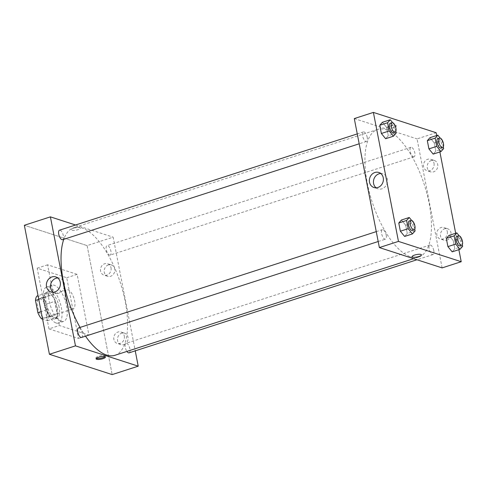 <?xml version="1.0" encoding="UTF-8"?>
<svg xmlns="http://www.w3.org/2000/svg" width="487" height="487" viewBox="0 0 487 487"><rect width="100%" height="100%" fill="white"/><g stroke="black" fill="none" stroke-linecap="round" stroke-linejoin="round"><path stroke-width="0.37" stroke-dasharray="2.44 1.83" d="M71.845 308.861A10.002 4.097 72.1 0 0 73.08 308.898A10.002 4.097 72.1 0 0 73.902 298.117A10.002 4.097 72.1 0 0 66.92 289.856A10.002 4.097 72.1 0 0 65.696 299.262A10.002 4.097 72.1 0 0 71.845 308.861M44.061 317.847A10.002 4.097 72.1 0 0 45.291 317.883A10.002 4.097 72.1 0 0 46.119 307.102A10.002 4.097 72.1 0 0 39.137 298.841A10.002 4.097 72.1 0 0 37.913 308.247A10.002 4.097 72.1 0 0 44.061 317.847M37.024 296.017L42.978 297.941A13.63 5.582 72.1 0 1 46.563 304.034L48.944 316.27A13.63 5.582 72.1 0 1 47.403 320.708L42.594 319.149M46.563 304.034L55.244 301.228L57.624 313.464L48.944 316.27M47.403 320.708L56.09 317.901L50.137 315.972L42.46 318.455M56.09 317.901A13.63 5.582 72.1 0 0 57.624 313.464M55.244 301.228A13.63 5.582 72.1 0 0 51.665 295.134L42.978 297.941M50.137 315.972A13.63 5.582 72.1 0 1 46.551 309.878L44.171 297.642A13.63 5.582 72.1 0 1 45.711 293.211L51.665 295.134M57.356 307.644A14.007 5.741 -107.9 0 1 55.208 318.882A14.007 5.741 -107.9 0 1 45.437 307.321A14.007 5.741 -107.9 0 1 46.588 292.23A14.007 5.741 -107.9 0 1 57.356 307.644M59.097 307.084A14.007 5.741 72.1 0 0 48.323 291.664A14.007 5.741 72.1 0 0 46.612 304.825A14.007 5.741 72.1 0 0 55.214 318.273A14.007 5.741 72.1 0 0 56.942 318.315A14.007 5.741 72.1 0 0 59.097 307.084M44.171 297.642L38.753 299.395M46.551 309.878L41.133 311.631M45.711 293.211L38.035 295.688M56.139 323.015A19.005 7.792 72.1 0 0 58.483 323.076A19.005 7.792 72.1 0 0 60.047 302.597A19.005 7.792 72.1 0 0 46.789 286.91A19.005 7.792 72.1 0 0 44.463 304.771A19.005 7.792 72.1 0 0 56.139 323.015M61.35 321.329A19.005 7.792 72.1 0 0 63.694 321.396A19.005 7.792 72.1 0 0 65.258 300.911A19.005 7.792 72.1 0 0 51.993 285.224A19.005 7.792 72.1 0 0 49.668 303.084A19.005 7.792 72.1 0 0 61.35 321.329M48.98 328.877L78.51 338.441L66.713 277.736L37.176 268.179L48.98 328.877L59.396 325.511L88.926 335.068L77.129 274.37L47.598 264.806L59.396 325.511M47.598 264.806L37.176 268.179M87.106 245.6L112.174 374.594L87.106 245.6L24.35 225.286L87.106 245.6L113.148 237.175L135.246 350.853M77.129 274.37L66.713 277.736M88.926 335.068L78.51 338.441M81.579 337.442A5.004 2.051 72.1 0 0 82.346 333.431A5.004 2.051 72.1 0 0 78.498 327.928M129.122 352.838A5.004 2.051 72.1 0 0 129.889 348.826A5.004 2.051 72.1 0 0 126.042 343.317A5.004 2.051 72.1 0 0 125.147 346.494A5.004 2.051 72.1 0 0 126.93 351.413M75.552 225L113.148 237.175M109.508 255.085A5.004 2.051 72.1 0 0 110.123 255.103A5.004 2.051 72.1 0 0 110.537 249.715A5.004 2.051 72.1 0 0 107.049 245.588A5.004 2.051 72.1 0 0 106.434 250.288A5.004 2.051 72.1 0 0 109.508 255.085M62.58 239.714A5.004 2.051 72.1 0 0 63.347 235.702A5.004 2.051 72.1 0 0 59.499 230.193M114.938 355.291A67.023 27.467 72.1 0 0 120.447 283.063A67.023 27.467 72.1 0 0 73.689 227.739A67.023 27.467 72.1 0 0 63.779 239.324M80.063 327.422A67.023 27.467 72.1 0 0 85.517 336.17M108.394 264.922A6.002 5.247 -72.1 0 0 104.188 270.65A6.002 5.247 -72.1 0 0 107.651 276.324A6.002 5.247 -72.1 0 0 112.984 274.79A6.002 5.247 -72.1 0 0 114.707 268.934A6.002 5.247 -72.1 0 0 111.346 264.904A6.002 5.247 -72.1 0 0 108.394 264.922M123.881 344.595A6.002 5.247 -72.1 0 0 127.984 337.223A6.002 5.247 -72.1 0 0 124.623 333.193A6.002 5.247 -72.1 0 0 117.781 337.29A6.002 5.247 -72.1 0 0 120.928 344.619A6.002 5.247 -72.1 0 0 123.881 344.595M111.018 267.734A6.002 5.247 107.9 0 1 109.289 273.591A6.002 5.247 107.9 0 1 103.962 275.131A6.002 5.247 107.9 0 1 100.815 267.801A6.002 5.247 107.9 0 1 107.657 263.711A6.002 5.247 107.9 0 1 111.018 267.734M124.295 336.024A6.002 5.247 107.9 0 1 122.566 341.886A6.002 5.247 107.9 0 1 117.233 343.42A6.002 5.247 107.9 0 1 114.086 336.097A6.002 5.247 107.9 0 1 120.934 332A6.002 5.247 107.9 0 1 124.295 336.024M73.507 228.275A4.754 1.23 169 0 0 71.035 229.888A4.754 1.23 169 0 0 75.929 230.193A4.754 1.23 169 0 0 80.361 228.074A4.754 1.23 169 0 0 73.507 228.275A4.754 1.23 -11 0 1 80.361 228.08A4.754 1.23 -11 0 1 75.929 230.193A4.754 1.23 -11 0 1 71.035 229.888A4.754 1.23 -11 0 1 73.507 228.275M53.107 292.267A7.914 6.921 -72.1 0 0 55.031 293.296A7.914 6.921 -72.1 0 0 64.053 287.896A7.914 6.921 -72.1 0 0 59.907 278.235A7.914 6.921 -72.1 0 0 57.74 277.949M104.961 356.667A4.754 1.23 169 0 0 105.247 356.113A4.754 1.23 169 0 0 100.352 355.814A4.754 1.23 169 0 0 95.921 357.927A4.754 1.23 169 0 0 96.396 358.335M410.559 256.789A67.023 27.467 72.1 0 0 418.826 257.014A67.023 27.467 72.1 0 0 424.335 184.786A67.023 27.467 72.1 0 0 377.577 129.463A67.023 27.467 72.1 0 0 369.383 192.45A67.023 27.467 72.1 0 0 410.559 256.789M386.24 235.154A5.004 2.051 -107.9 0 1 385.467 239.166A5.004 2.051 -107.9 0 1 381.978 235.038A5.004 2.051 -107.9 0 1 382.392 229.651A5.004 2.051 -107.9 0 1 383.007 229.669A5.004 2.051 -107.9 0 1 386.24 235.154M413.402 156.814A5.004 2.051 72.1 0 0 414.017 156.826A5.004 2.051 72.1 0 0 414.431 151.439A5.004 2.051 72.1 0 0 410.937 147.311A5.004 2.051 72.1 0 0 410.328 152.011A5.004 2.051 72.1 0 0 413.402 156.814M433.783 250.549A5.004 2.051 72.1 0 0 429.936 245.04A5.004 2.051 72.1 0 0 429.321 249.74A5.004 2.051 72.1 0 0 432.395 254.543A5.004 2.051 72.1 0 0 433.016 254.561A5.004 2.051 72.1 0 0 433.783 250.549M367.241 137.425A5.004 2.051 72.1 0 0 363.393 131.916A5.004 2.051 72.1 0 0 362.785 136.616A5.004 2.051 72.1 0 0 365.853 141.419A5.004 2.051 72.1 0 0 366.474 141.437A5.004 2.051 72.1 0 0 367.241 137.425M442.117 267.893L417.042 138.898L436.145 132.72M354.293 118.585L417.042 138.898M431.391 160.473A6.002 5.247 -72.1 0 0 427.184 166.201A6.002 5.247 -72.1 0 0 430.648 171.874A6.002 5.247 -72.1 0 0 435.975 170.334A6.002 5.247 -72.1 0 0 437.703 164.478A6.002 5.247 -72.1 0 0 434.343 160.454A6.002 5.247 -72.1 0 0 431.391 160.473M446.877 240.146A6.002 5.247 -72.1 0 0 450.98 232.768A6.002 5.247 -72.1 0 0 447.62 228.744A6.002 5.247 -72.1 0 0 440.772 232.835A6.002 5.247 -72.1 0 0 443.919 240.164A6.002 5.247 -72.1 0 0 446.877 240.146M458.876 249.673L455.686 233.243M439.883 151.938L436.687 135.508M405.695 225.244L401.434 220.021L405.695 225.244L407.29 233.462L405.695 225.244L413.506 222.717L414.778 229.243M404.63 236.445L407.29 233.462L404.63 236.445M386.696 127.515L382.435 122.286L386.696 127.515L388.291 135.727L386.696 127.515L394.513 124.989L395.779 131.514M385.631 138.716L388.291 135.727L385.631 138.716M434.24 142.904L429.984 137.675L434.24 142.904L435.841 151.122L434.24 142.904L442.056 140.378L443.322 146.904M433.174 154.105L435.841 151.122L433.174 154.105M452.173 251.84L454.834 248.851L453.239 240.639L448.977 235.41L453.239 240.639L454.834 248.851L452.173 251.84M434.014 163.285A6.002 5.247 107.9 0 1 432.286 169.141A6.002 5.247 107.9 0 1 426.953 170.681A6.002 5.247 107.9 0 1 423.806 163.352A6.002 5.247 107.9 0 1 430.654 159.255A6.002 5.247 107.9 0 1 434.014 163.285M447.285 231.575A6.002 5.247 107.9 0 1 445.562 237.431A6.002 5.247 107.9 0 1 440.23 238.971A6.002 5.247 107.9 0 1 437.082 231.642A6.002 5.247 107.9 0 1 443.925 227.551A6.002 5.247 107.9 0 1 447.285 231.575M387.622 128.111A4.754 1.23 169 0 0 392.991 127.758A4.754 1.23 169 0 0 396.412 125.871A4.754 1.23 169 0 0 391.511 125.567A4.754 1.23 169 0 0 387.08 127.685A4.754 1.23 169 0 0 387.622 128.111A4.754 1.23 -11 0 1 387.08 127.685A4.754 1.23 -11 0 1 391.511 125.567A4.754 1.23 -11 0 1 396.412 125.871A4.754 1.23 -11 0 1 392.991 127.758A4.754 1.23 -11 0 1 387.622 128.111M376.104 187.812A7.914 6.921 -72.1 0 0 378.022 188.846A7.914 6.921 -72.1 0 0 381.918 188.816A7.914 6.921 -72.1 0 0 387.463 181.267A7.914 6.921 -72.1 0 0 382.898 173.786A7.914 6.921 -72.1 0 0 380.737 173.494M421.48 254.865L421.48 254.865A4.754 1.23 169 0 0 420.945 254.433A4.754 1.23 169 0 0 415.575 254.786A4.754 1.23 169 0 0 412.154 256.673A4.754 1.23 169 0 0 412.154 256.679L412.154 256.673M411.606 220.386L413.506 222.717M412.386 230.467A5.004 2.051 72.1 0 0 412.793 225.073A5.004 2.051 72.1 0 0 409.305 220.946M415.107 230.929L407.29 233.462M392.607 122.651L394.513 124.989M393.386 132.732A5.004 2.051 72.1 0 0 393.8 127.344A5.004 2.051 72.1 0 0 390.312 123.211M396.108 133.201L388.291 135.727M459.15 235.775L461.055 238.113L462.321 244.638M459.929 245.856A5.004 2.051 72.1 0 0 460.343 240.468A5.004 2.051 72.1 0 0 456.855 236.335M461.055 238.113L453.239 240.639M462.65 246.325L454.834 248.851M440.157 138.046L442.056 140.378M440.936 148.121A5.004 2.051 72.1 0 0 441.344 142.734A5.004 2.051 72.1 0 0 437.856 138.606M443.651 148.59L435.841 151.122M45.291 317.883L73.08 308.898M39.137 298.841L66.92 289.856M48.323 291.664L46.588 292.23M56.942 318.315L55.208 318.882M51.993 285.224L46.789 286.91M63.694 321.396L58.483 323.076M111.346 264.904L107.657 263.711M107.651 276.324L103.962 275.131M124.623 333.193L120.934 332M120.928 344.619L117.233 343.42M50.946 291.975L55.031 293.296M55.822 276.914L59.907 278.235M105.435 357.068L105.247 356.113M96.103 358.882L95.921 357.927M377.577 129.463L73.689 227.739M418.826 257.014L413.664 258.682M378.186 241.522L385.467 239.166M376.262 231.629L382.392 229.651M410.937 147.311L107.049 245.588M414.017 156.826L110.123 255.103M429.936 245.04L126.042 343.317M433.016 254.561L416.963 259.754M363.393 131.916L357.269 133.901M366.474 141.437L359.187 143.793M434.343 160.454L430.654 159.255M430.648 171.874L426.953 170.681M447.62 228.744L443.925 227.551M443.919 240.164L440.23 238.971M373.943 187.519L378.022 188.846M378.813 172.465L382.898 173.786"/><path stroke-width="0.73" d="M41.133 311.631L37.87 312.691L35.49 300.449A13.63 5.582 72.1 0 1 37.024 296.017L38.035 295.688M42.594 319.149L41.45 318.778A13.63 5.582 72.1 0 1 37.87 312.691M42.46 318.455L41.45 318.778M38.753 299.395L35.49 300.449M49.424 354.28L112.174 374.594L49.424 354.28L24.35 225.286L49.424 354.28L75.473 345.855L50.398 216.861L75.552 225M376.262 231.629L78.498 327.928A5.004 2.051 72.1 0 0 78.084 333.315A5.004 2.051 72.1 0 0 81.579 337.442L378.186 241.522M126.93 351.413A5.004 2.051 72.1 0 0 129.122 352.838L416.963 259.754M135.246 350.853L138.223 366.169L75.473 345.855M357.269 133.901L59.499 230.193A5.004 2.051 72.1 0 0 59.091 235.58A5.004 2.051 72.1 0 0 62.58 239.714L359.187 143.793M85.517 336.17A67.023 27.467 72.1 0 0 106.665 355.066A67.023 27.467 72.1 0 0 114.938 355.291L413.664 258.682M63.779 239.324A67.023 27.467 72.1 0 0 80.063 327.422M138.223 366.169L112.174 374.594M51.926 276.945A7.914 6.921 107.9 0 1 55.822 276.914A7.914 6.921 107.9 0 1 59.968 286.575A7.914 6.921 107.9 0 1 50.946 291.975A7.914 6.921 107.9 0 1 46.381 284.493A7.914 6.921 107.9 0 1 51.926 276.945M50.398 216.861L24.35 225.286M102.964 358.688A4.754 1.23 -11 0 1 96.103 358.882A4.754 1.23 -11 0 1 100.535 356.77A4.754 1.23 -11 0 1 105.435 357.068A4.754 1.23 -11 0 1 102.964 358.688M57.74 277.949A7.914 6.921 -72.1 0 0 56.011 278.266A7.914 6.921 -72.1 0 0 50.63 284.585A7.914 6.921 -72.1 0 0 53.107 292.267M96.396 358.335A4.754 1.23 169 0 0 102.775 357.732A4.754 1.23 169 0 0 104.961 356.667M458.876 249.673L461.219 261.714L442.117 267.893L379.367 247.579L354.293 118.585L373.389 112.406L436.145 132.72L436.687 135.508M455.686 233.243L439.883 151.938M401.434 220.021L398.774 223.003L400.369 231.222L404.63 236.445L400.369 231.222L398.774 223.003L401.434 220.021L409.25 217.488L411.606 220.386M382.435 122.286L379.775 125.275L381.37 133.487L385.631 138.716L381.37 133.487L379.775 125.275L382.435 122.286L390.251 119.759L392.607 122.651M429.984 137.675L427.318 140.664L428.919 148.876L433.174 154.105L428.919 148.876L427.318 140.664L429.984 137.675L437.795 135.149L440.157 138.046M461.219 261.714L398.463 241.4L373.389 112.406M452.173 251.84L447.912 246.611L452.173 251.84L459.99 249.314L455.729 244.084L454.134 235.872L456.794 232.883L459.15 235.775M446.317 238.399L447.912 246.611L446.317 238.399L448.977 235.41L446.317 238.399L454.134 235.872M377.839 187.495A7.914 6.921 107.9 0 1 373.943 187.519A7.914 6.921 107.9 0 1 369.791 177.858A7.914 6.921 107.9 0 1 378.813 172.465A7.914 6.921 107.9 0 1 383.385 179.947A7.914 6.921 107.9 0 1 377.839 187.495M398.463 241.4L379.367 247.579M420.945 254.439A4.754 1.23 -11 0 1 421.48 254.865A4.754 1.23 -11 0 1 417.055 256.978A4.754 1.23 -11 0 1 412.154 256.679A4.754 1.23 -11 0 1 415.575 254.786A4.754 1.23 -11 0 1 420.945 254.439M380.737 173.494A7.914 6.921 -72.1 0 0 373.876 179.179A7.914 6.921 -72.1 0 0 376.104 187.812M412.154 256.679A4.754 1.23 169 0 0 417.055 256.978A4.754 1.23 169 0 0 421.48 254.865M414.778 229.243L415.107 230.929L412.44 233.918L408.185 228.689L406.584 220.477L409.25 217.488M411.046 220.386L409.305 220.946A5.004 2.051 72.1 0 0 408.696 225.645A5.004 2.051 72.1 0 0 411.771 230.448A5.004 2.051 72.1 0 0 412.386 230.467L414.12 229.901A5.004 2.051 72.1 0 0 414.534 224.513A5.004 2.051 72.1 0 0 411.046 220.386A5.004 2.051 72.1 0 0 410.431 225.085A5.004 2.051 72.1 0 0 413.506 229.888A5.004 2.051 72.1 0 0 414.12 229.901M412.44 233.918L404.63 236.445M408.185 228.689L400.369 231.222M406.584 220.477L398.774 223.003M395.779 131.514L396.108 133.201L393.447 136.19L389.186 130.96L387.591 122.742L390.251 119.759M392.047 122.651L390.312 123.211A5.004 2.051 72.1 0 0 389.697 127.917A5.004 2.051 72.1 0 0 392.772 132.714A5.004 2.051 72.1 0 0 393.386 132.732L395.127 132.172A5.004 2.051 72.1 0 0 395.535 126.778A5.004 2.051 72.1 0 0 392.047 122.651A5.004 2.051 72.1 0 0 391.432 127.35A5.004 2.051 72.1 0 0 394.507 132.154A5.004 2.051 72.1 0 0 395.127 132.172M393.447 136.19L385.631 138.716M389.186 130.96L381.37 133.487M387.591 122.742L379.775 125.275M462.321 244.638L462.65 246.325L459.99 249.314M458.59 235.775L456.855 236.335A5.004 2.051 72.1 0 0 456.24 241.041A5.004 2.051 72.1 0 0 459.314 245.838A5.004 2.051 72.1 0 0 459.929 245.856L461.664 245.296A5.004 2.051 72.1 0 0 462.078 239.902A5.004 2.051 72.1 0 0 458.59 235.775A5.004 2.051 72.1 0 0 457.975 240.475A5.004 2.051 72.1 0 0 461.049 245.278A5.004 2.051 72.1 0 0 461.664 245.296M456.794 232.883L448.977 235.41M455.729 244.084L447.912 246.611M443.322 146.904L443.651 148.59L440.991 151.579L436.729 146.35L435.135 138.138L437.795 135.149M439.591 138.046L437.856 138.606A5.004 2.051 72.1 0 0 437.241 143.306A5.004 2.051 72.1 0 0 440.315 148.109A5.004 2.051 72.1 0 0 440.936 148.121L442.671 147.561A5.004 2.051 72.1 0 0 443.079 142.174A5.004 2.051 72.1 0 0 439.591 138.046A5.004 2.051 72.1 0 0 438.982 142.746A5.004 2.051 72.1 0 0 442.05 147.543A5.004 2.051 72.1 0 0 442.671 147.561M440.991 151.579L433.174 154.105M436.729 146.35L428.919 148.876M435.135 138.138L427.318 140.664"/></g></svg>
